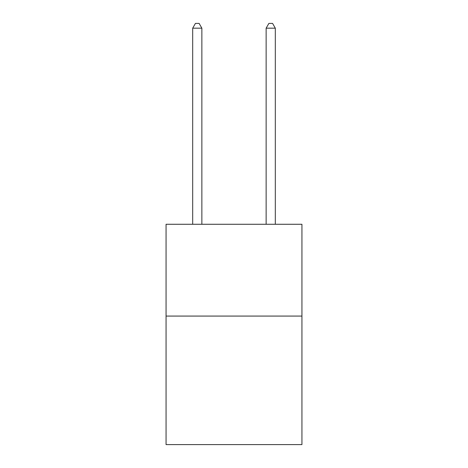 <?xml version="1.0" encoding="UTF-8"?>
<svg xmlns="http://www.w3.org/2000/svg" width="468" height="468" viewBox="0 0 468 468"><rect width="100%" height="100%" fill="white"/><g stroke="black" fill="none" stroke-linecap="round" stroke-linejoin="round"><path stroke-width="0.7" d="M301.936 316.075L301.936 444.6L166.064 444.6L166.064 224.271L301.936 224.271L301.936 316.075L166.064 316.075M201.866 224.271L201.866 28.174L192.687 28.174L192.687 224.271M192.687 28.174L195.443 23.4L199.116 23.4L201.866 28.174M275.313 224.271L275.313 28.174L266.134 28.174L266.134 224.271M266.134 28.174L268.884 23.4L272.557 23.4L275.313 28.174"/></g></svg>
